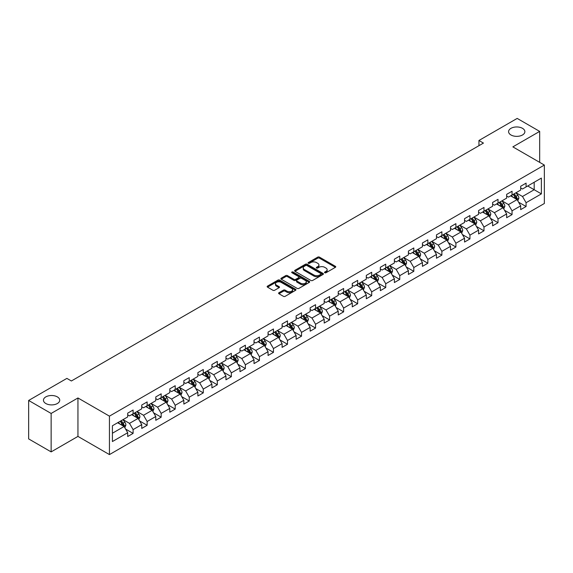 <?xml version="1.0" encoding="UTF-8"?>
<svg xmlns="http://www.w3.org/2000/svg" width="573" height="573" viewBox="0 0 573 573"><rect width="100%" height="100%" fill="white"/><g stroke="black" fill="none" stroke-linecap="round" stroke-linejoin="round"><path stroke-width="0.86" d="M324.762 272.748A0.874 0.501 0 0 0 326.001 272.748L335.384 267.333A1.246 0.723 0 0 0 335.749 266.825A1.246 0.723 0 0 0 335.384 266.316L319.483 257.134A1.246 0.723 0 0 0 317.721 257.134L308.338 262.556A0.874 0.501 0 0 0 308.081 262.907A0.874 0.501 0 0 0 308.338 263.265A0.874 0.501 0 0 0 309.57 263.265L310.788 262.563A3.997 2.306 0 0 1 316.439 262.563L317.764 263.329A3.997 2.306 0 0 1 318.932 264.962A3.997 2.306 0 0 1 317.764 266.595L316.547 267.297A0.874 0.501 0 0 0 316.296 267.648A0.874 0.501 0 0 0 316.547 268.006A0.874 0.501 0 0 0 317.786 268.006L318.996 267.305A3.997 2.306 0 0 1 324.655 267.305L325.98 268.071A3.997 2.306 0 0 1 327.147 269.704A3.997 2.306 0 0 1 325.98 271.337L324.762 272.039A0.874 0.501 0 0 0 324.504 272.39A0.874 0.501 0 0 0 324.762 272.748L324.762 272.039M57.35 396.881A8.144 4.699 0 0 0 48.476 395.857A8.144 4.699 0 0 0 43.448 400.205A8.144 4.699 0 0 0 45.833 403.528A8.144 4.699 0 0 0 54.707 404.545A8.144 4.699 0 0 0 59.735 400.205A8.144 4.699 0 0 0 57.35 396.881M522.49 128.331A8.144 4.699 0 0 0 513.616 127.313A8.144 4.699 0 0 0 508.588 131.661A8.144 4.699 0 0 0 510.973 134.984A8.144 4.699 0 0 0 519.847 136.002A8.144 4.699 0 0 0 524.875 131.661A8.144 4.699 0 0 0 522.49 128.331M278.951 292.724A1.246 0.723 0 0 0 278.585 293.233A1.246 0.723 0 0 0 278.951 293.741L283.413 296.32A1.246 0.723 0 0 0 285.175 296.32L295.596 290.303A1.246 0.723 0 0 0 295.962 289.795A1.246 0.723 0 0 0 295.596 289.279L279.703 280.104A1.246 0.723 0 0 0 277.934 280.104L267.512 286.12A1.246 0.723 0 0 0 267.147 286.629A1.246 0.723 0 0 0 267.512 287.137L272.898 290.253A1.246 0.723 0 0 0 274.668 290.253L279.13 287.675A1.246 0.723 0 0 0 279.495 287.166A1.246 0.723 0 0 0 279.13 286.658L276.458 285.11A3.338 1.927 0 0 1 275.477 283.75A3.338 1.927 0 0 1 277.54 281.966A3.338 1.927 0 0 1 281.178 282.389L291.643 288.427A3.338 1.927 0 0 1 292.624 289.795A3.338 1.927 0 0 1 290.561 291.571A3.338 1.927 0 0 1 286.923 291.156L285.175 290.146A1.246 0.723 0 0 0 283.413 290.146L278.951 292.724L278.951 293.741M77.949 397.97L51.14 413.448L28.65 400.463L28.65 438.904L51.14 451.889L77.949 436.404L109.443 454.59L109.443 416.148L77.949 397.97L77.949 436.404M539.673 162.36L539.673 131.396L512.864 146.874L544.35 165.06L109.443 416.148M539.673 131.396L517.183 118.41L478.942 140.485L478.942 145.685M28.65 400.463L66.883 378.388L71.389 380.981L483.44 143.085L478.942 140.485M310.874 280.462A1.246 0.723 0 0 0 312.643 280.462L323.065 274.446A1.246 0.723 0 0 0 323.43 273.937A1.246 0.723 0 0 0 323.065 273.428L307.164 264.246A1.246 0.723 0 0 0 305.402 264.246L294.98 270.263A1.246 0.723 0 0 0 294.615 270.771A1.246 0.723 0 0 0 294.98 271.287L310.874 280.462M292.28 272.941A0.874 0.501 0 0 1 293.168 273.063L309.313 282.382L298.913 288.391A1.246 0.723 0 0 1 297.143 288.391L281.25 279.216L281.25 278.192A1.246 0.723 0 0 0 280.885 278.7A1.246 0.723 0 0 0 281.25 279.216M281.25 278.192L285.705 275.62A1.246 0.723 0 0 1 287.474 275.62L293.92 279.338A1.246 0.723 0 0 0 295.682 279.338L298.648 277.633A1.246 0.723 0 0 0 299.013 277.124A1.246 0.723 0 0 0 298.648 276.609L291.929 272.734A0.874 0.501 0 0 1 291.678 272.383A0.874 0.501 0 0 1 292.216 271.917A0.874 0.501 0 0 1 293.168 272.025L309.327 281.35A1.246 0.723 0 0 1 309.692 281.866A1.246 0.723 0 0 1 309.327 282.374L309.327 281.35M109.443 454.59L544.35 203.494L544.35 165.06M125.594 429.055L133.101 433.396L133.101 429.6L141.739 424.614L141.739 428.411L147.139 425.295L147.139 421.499L155.777 416.514L155.777 420.303L161.171 417.187L161.171 413.398L169.809 408.413L169.809 412.202L175.209 409.086L175.209 405.29L183.847 400.305L183.847 404.101L189.24 400.985L189.24 397.189L197.878 392.204L197.878 395.993L203.279 392.877L203.279 389.088L211.917 384.103L211.917 387.892L217.317 384.777L217.317 380.988L225.948 375.995L225.948 379.792L231.349 376.676L231.349 372.88L239.987 367.895L239.987 371.684L245.387 368.568L245.387 364.779L254.018 359.794L254.018 363.583L259.419 360.467L259.419 356.678L268.057 351.686L268.057 355.482L273.457 352.366L273.457 348.57L282.095 343.585L282.095 347.374L287.488 344.258L287.488 340.469L296.126 335.484L296.126 339.273L301.527 336.158L301.527 332.369L310.165 327.376L310.165 331.173L315.558 328.057L315.558 324.261L324.196 319.276L324.196 323.065L329.597 319.949L329.597 316.16L338.235 311.175L338.235 314.964L343.628 311.848L343.628 308.059L352.266 303.067L352.266 306.863L357.667 303.747L357.667 299.951L366.305 294.966L366.305 298.762L371.698 295.639L371.698 291.85L380.336 286.865L380.336 290.654L385.736 287.539L385.736 283.75L394.374 278.757L394.374 282.553L399.768 279.438L399.768 275.642L408.406 270.657L408.406 274.453L413.806 271.33L413.806 267.541L422.444 262.556L422.444 266.345L427.838 263.229L427.838 259.44L436.476 254.448L436.476 258.244L441.876 255.128L441.876 251.332L450.514 246.347L450.514 250.143L455.907 247.02L455.907 243.231L464.545 238.246L464.545 242.035L469.946 238.92L469.946 235.131L478.584 230.145L478.584 233.934L483.984 230.819L483.984 227.023L492.615 222.038L492.615 225.834L498.016 222.711L498.016 218.922L506.654 213.937L506.654 217.726L512.054 214.61L512.054 210.821L520.685 205.836L520.685 209.625L526.086 206.509L526.086 202.713L541.378 193.889L541.378 178.096L534.186 182.25L534.186 189.727L541.378 193.889M133.101 433.396L127.707 436.511L127.707 432.722L112.408 441.547L112.408 425.76L127.707 416.929L127.707 413.14L133.101 410.017L133.101 413.813L141.739 408.828L141.739 405.032L147.139 401.917L147.139 405.705L155.777 400.72L155.777 396.931L161.171 393.816L161.171 397.605L169.809 392.62L169.809 388.831L175.209 385.708L175.209 389.504L183.847 384.519L183.847 380.723L189.24 377.607L189.24 381.403L197.878 376.411L197.878 372.622L203.279 369.506L203.279 373.295L211.917 368.31L211.917 364.521L217.317 361.398L217.317 365.194L225.948 360.209L225.948 356.413L231.349 353.297L231.349 357.094L239.987 352.101L239.987 348.312L245.387 345.197L245.387 348.986L254.018 344.001L254.018 340.212L259.419 337.089L259.419 340.885L268.057 335.9L268.057 332.104L273.457 328.988L273.457 332.784L282.095 327.792L282.095 324.003L287.488 320.887L287.488 324.676L296.126 319.691L296.126 315.902L301.527 312.786L301.527 316.575L310.165 311.59L310.165 307.794L315.558 304.678L315.558 308.475L324.196 303.482L324.196 299.693L329.597 296.578L329.597 300.367L338.235 295.382L338.235 291.593L343.628 288.477L343.628 292.266L352.266 287.281L352.266 283.485L357.667 280.369L357.667 284.165L366.305 279.173L366.305 275.384L371.698 272.268L371.698 276.057L380.336 271.072L380.336 267.283L385.736 264.167L385.736 267.956L394.374 262.971L394.374 259.175L399.768 256.059L399.768 259.856L408.406 254.863L408.406 251.074L413.806 247.959L413.806 251.748L422.444 246.762L422.444 242.973L427.838 239.858L427.838 243.647L436.476 238.662L436.476 234.866L441.876 231.75L441.876 235.546L450.514 230.561L450.514 226.765L455.907 223.649L455.907 227.438L464.545 222.453L464.545 218.664L469.946 215.548L469.946 219.337L478.584 214.352L478.584 210.556L483.984 207.44L483.984 211.236L492.615 206.251L492.615 202.455L498.016 199.34L498.016 203.129L506.654 198.143L506.654 194.354L512.054 191.239L512.054 195.028L520.685 190.043L520.685 186.246L526.086 183.131L526.086 186.927L541.378 178.096M131.661 414.644L138.143 418.383L129.505 423.368L123.03 419.629M127.707 414.852L129.505 415.891L133.101 413.813M129.505 423.368L133.101 429.6M138.143 418.383L141.739 424.614M145.7 406.544L152.174 410.282L143.537 415.267L137.062 411.529M141.739 406.751L143.537 407.79L147.139 405.705M143.537 415.267L147.139 421.499M152.174 410.282L155.777 416.514M159.731 398.436L166.213 402.174L157.575 407.167L151.1 403.421M155.777 398.643L157.575 399.682L161.171 397.605M157.575 407.167L161.171 413.398M166.213 402.174L169.809 408.413M173.769 390.335L180.244 394.074L171.614 399.059L165.131 395.32M169.809 390.542L171.614 391.581L175.209 389.504M171.614 399.059L175.209 405.29M180.244 394.074L183.847 400.305M187.801 382.234L194.283 385.973L185.645 390.958L179.17 387.219M183.847 382.442L185.645 383.48L189.24 381.403M185.645 390.958L189.24 397.189M194.283 385.973L197.878 392.204M201.839 374.126L208.314 377.865L199.683 382.857L193.201 379.111M197.878 374.334L199.683 375.372L203.279 373.295M199.683 382.857L203.279 389.088M208.314 377.865L211.917 384.103M215.878 366.025L222.353 369.764L213.715 374.749L207.24 371.01M211.917 366.233L213.715 367.272L217.317 365.194M213.715 374.749L217.317 380.988M222.353 369.764L225.948 375.995M229.909 357.924L236.384 361.663L227.753 366.648L221.271 362.91M225.948 358.132L227.753 359.171L231.349 357.094M227.753 366.648L231.349 372.88M236.384 361.663L239.987 367.895M243.948 349.817L250.422 353.555L241.785 358.548L235.31 354.802M239.987 350.024L241.785 351.063L245.387 348.986M241.785 358.548L245.387 364.779M250.422 353.555L254.018 359.794M257.979 341.716L264.461 345.455L255.823 350.44L249.341 346.701M254.018 341.923L255.823 342.962L259.419 340.885M255.823 350.44L259.419 356.678M264.461 345.455L268.057 351.686M272.017 333.615L278.492 337.354L269.854 342.339L263.379 338.6M268.057 333.823L269.854 334.861L273.457 332.784M269.854 342.339L273.457 348.57M278.492 337.354L282.095 343.585M286.049 325.507L292.531 329.246L283.893 334.238L277.411 330.492M282.095 325.715L283.893 326.753L287.488 324.676M283.893 334.238L287.488 340.469M292.531 329.246L296.126 335.484M300.087 317.406L306.562 321.145L297.924 326.13L291.449 322.391M296.126 317.614L297.924 318.652L301.527 316.575M297.924 326.13L301.527 332.369M306.562 321.145L310.165 327.376M314.119 309.305L320.601 313.044L311.963 318.029L305.481 314.291M310.165 309.513L311.963 310.552L315.558 308.475M311.963 318.029L315.558 324.261M320.601 313.044L324.196 319.276M328.157 301.197L334.632 304.936L325.994 309.929L319.519 306.19M324.196 301.405L325.994 302.444L329.597 300.367M325.994 309.929L329.597 316.16M334.632 304.936L338.235 311.175M342.188 293.097L348.671 296.835L340.033 301.821L333.55 298.082M338.235 293.304L340.033 294.343L343.628 292.266M340.033 301.821L343.628 308.059M348.671 296.835L352.266 303.067M356.227 284.996L362.702 288.735L354.064 293.72L347.589 289.981M352.266 285.204L354.064 286.242L357.667 284.165M354.064 293.72L357.667 299.951M362.702 288.735L366.305 294.966M370.258 276.888L376.74 280.634L368.102 285.619L361.62 281.88M366.305 277.096L368.102 278.134L371.698 276.057M368.102 285.619L371.698 291.85M376.74 280.634L380.336 286.865M384.297 268.787L390.772 272.526L382.134 277.511L375.659 273.772M380.336 268.995L382.134 270.033L385.736 267.956M382.134 277.511L385.736 283.75M390.772 272.526L394.374 278.757M398.328 260.686L404.81 264.425L396.172 269.41L389.697 265.671M394.374 260.894L396.172 261.933L399.768 259.856M396.172 269.41L399.768 275.642M404.81 264.425L408.406 270.657M412.367 252.578L418.842 256.324L410.204 261.309L403.729 257.571M408.406 252.786L410.204 253.825L413.806 251.748M410.204 261.309L413.806 267.541M418.842 256.324L422.444 262.556M426.398 244.478L432.88 248.216L424.242 253.202L417.767 249.463M422.444 244.685L424.242 245.724L427.838 243.647M424.242 253.202L427.838 259.44M432.88 248.216L436.476 254.448M440.436 236.377L446.911 240.116L438.281 245.101L431.798 241.362M436.476 236.585L438.281 237.623L441.876 235.546M438.281 245.101L441.876 251.332M446.911 240.116L450.514 246.347M454.468 228.269L460.95 232.015L452.312 237L445.837 233.261M450.514 228.477L452.312 229.515L455.907 227.438M452.312 237L455.907 243.231M460.95 232.015L464.545 238.246M468.506 220.168L474.981 223.907L466.35 228.892L459.868 225.153M464.545 220.376L466.35 221.414L469.946 219.337M466.35 228.892L469.946 235.131M474.981 223.907L478.584 230.145M482.545 212.067L489.02 215.806L480.382 220.791L473.907 217.052M478.584 212.275L480.382 213.314L483.984 211.236M480.382 220.791L483.984 227.023M489.02 215.806L492.615 222.038M496.576 203.959L503.051 207.705L494.42 212.69L487.938 208.952M492.615 204.167L494.42 205.213L498.016 203.129M494.42 212.69L498.016 218.922M503.051 207.705L506.654 213.937M510.615 195.859L517.09 199.597L508.452 204.59L501.977 200.844M506.654 196.066L508.452 197.105L512.054 195.028M508.452 204.59L512.054 210.821M517.09 199.597L520.685 205.836M527.704 185.989L534.186 189.727L522.49 196.482L516.008 192.743M520.685 187.965L522.49 189.004L526.086 186.927M522.49 196.482L526.086 202.713M51.14 413.448L51.14 451.889M112.408 433.238L124.105 426.484L117.63 422.745M124.105 426.484L127.707 432.722M518.572 202.169L526.086 206.509M504.541 210.277L512.054 214.61M490.502 218.377L498.016 222.711M476.471 226.478L483.984 230.819M462.432 234.586L469.946 238.92M448.401 242.687L455.907 247.02M434.363 250.788L441.876 255.128M420.331 258.896L427.838 263.229M406.293 266.997L413.806 271.33M392.261 275.097L399.768 279.438M378.223 283.205L385.736 287.539M364.184 291.306L371.698 295.639M350.153 299.407L357.667 303.747M336.115 307.508L343.628 311.848M322.083 315.616L329.597 319.949M308.045 323.716L315.558 328.057M294.013 331.817L301.527 336.158M279.975 339.925L287.488 344.258M265.944 348.026L273.457 352.366M251.905 356.127L259.419 360.467M237.874 364.235L245.387 368.568M223.835 372.335L231.349 376.676M209.804 380.436L217.317 384.777M195.765 388.544L203.279 392.877M181.734 396.645L189.24 400.985M167.696 404.746L175.209 409.086M153.664 412.854L161.171 417.187M139.626 420.954L147.139 425.295M325.113 272.87L325.98 272.376A3.997 2.306 0 0 0 327.147 270.743L327.147 269.704M318.932 264.962L318.932 266.001A3.997 2.306 0 0 1 317.764 267.634L316.898 268.128M335.363 267.34L319.483 258.172A1.246 0.723 0 0 0 317.721 258.172L308.682 263.387M323.043 274.453L307.164 265.285A1.246 0.723 0 0 0 305.402 265.285L294.995 271.294L294.98 270.263M320.851 274.295A0.874 0.501 0 0 0 321.109 273.937A0.874 0.501 0 0 0 320.851 273.579L306.899 265.521A0.874 0.501 0 0 0 305.667 265.521L304.385 266.259A3.997 2.306 0 0 0 303.217 267.892A3.997 2.306 0 0 0 304.385 269.525L313.925 275.033A3.997 2.306 0 0 0 319.576 275.033L320.851 274.295L320.851 275.334A0.874 0.501 0 0 0 321.109 274.976L321.109 273.937M303.217 267.892L303.217 268.93A3.997 2.306 0 0 0 304.385 270.563L304.385 269.525M320.851 275.334L319.576 276.071A3.997 2.306 0 0 1 313.925 276.071L304.385 270.563M281.264 279.223L285.705 276.659L285.705 275.62M299.013 277.124L299.013 278.163A1.246 0.723 0 0 1 298.648 278.671L295.682 280.376A1.246 0.723 0 0 1 293.92 280.376L287.474 276.659A1.246 0.723 0 0 0 285.705 276.659M300.61 283.205A3.338 1.927 0 0 0 304.249 283.621A3.338 1.927 0 0 0 306.311 281.837A3.338 1.927 0 0 0 305.33 280.476L301.649 278.349A1.246 0.723 0 0 0 299.88 278.349L296.921 280.054A1.246 0.723 0 0 0 296.556 280.562A1.246 0.723 0 0 0 296.921 281.071L300.61 283.205L300.61 284.244A3.338 1.927 0 0 0 304.249 284.659A3.338 1.927 0 0 0 306.311 282.876L306.311 281.837M296.556 280.562L296.556 281.601A1.246 0.723 0 0 0 296.921 282.109L296.921 281.071M300.61 284.244L296.921 282.109M292.624 289.795L292.624 290.833A3.338 1.927 0 0 1 290.561 292.61A3.338 1.927 0 0 1 286.923 292.194L285.175 291.184A1.246 0.723 0 0 0 283.413 291.184L278.965 293.756M275.477 283.75L275.477 284.788A3.338 1.927 0 0 0 276.458 286.156L276.458 285.11M279.13 286.658L279.13 287.675L276.458 286.156M295.596 289.279L295.596 290.303L279.703 281.142A1.246 0.723 0 0 0 277.934 281.142L267.534 287.152L267.512 286.12M517.799 200.829L518.873 198.136A3.374 1.948 -120 0 0 517.791 195.264L515.936 192.786M512.699 197.069L511.438 195.379M513.15 194.397L515.005 196.876A3.374 1.948 60 0 1 515.972 198.903L517.054 198.279A3.374 1.948 -120 0 0 516.087 196.253L514.232 193.774M513.387 194.261L515.442 197.012A1.719 0.988 60 0 1 515.757 197.527L517.054 198.279M503.767 208.937L504.834 206.237A3.374 1.948 -120 0 0 503.76 203.365L501.905 200.887M498.668 205.17L497.407 203.487M502.535 207.405L503.015 206.38A3.374 1.948 -120 0 0 502.048 204.353L500.193 201.875M499.348 202.362L501.411 205.113A1.719 0.988 60 0 1 501.719 205.635L503.015 206.38M499.112 202.498L500.974 204.976A3.374 1.948 60 0 1 501.934 207.003M489.729 217.038L490.803 214.338A3.374 1.948 -120 0 0 489.722 211.473L487.867 208.987M484.629 213.271L483.368 211.587M485.08 210.599L486.935 213.077A3.374 1.948 60 0 1 487.902 215.111L488.977 214.481A3.374 1.948 -120 0 0 488.017 212.454L486.155 209.976M485.317 210.463L487.372 213.213A1.719 0.988 60 0 1 487.687 213.736L488.977 214.481M475.697 225.139L476.765 222.446A3.374 1.948 -120 0 0 475.69 219.574L473.835 217.095M470.598 221.371L469.337 219.688M474.465 223.606L474.945 222.589A3.374 1.948 -120 0 0 473.978 220.562L472.123 218.084M471.278 218.571L473.341 221.321A1.719 0.988 60 0 1 473.649 221.837L474.945 222.589M471.042 218.707L472.897 221.185A3.374 1.948 60 0 1 473.864 223.212M461.659 233.24L462.733 230.547A3.374 1.948 -120 0 0 461.652 227.674L459.797 225.196M456.559 229.479L455.299 227.796M457.01 226.808L458.866 229.286A3.374 1.948 60 0 1 459.833 231.313L460.907 230.69A3.374 1.948 -120 0 0 459.947 228.663L458.085 226.185M457.24 226.672L459.302 229.422A1.719 0.988 60 0 1 459.618 229.945L460.907 230.69M447.628 241.348L448.695 238.647A3.374 1.948 -120 0 0 447.62 235.782L445.765 233.297M442.528 237.58L441.26 235.897M446.396 239.815L446.876 238.791A3.374 1.948 -120 0 0 445.909 236.764L444.054 234.285M443.208 234.772L445.271 237.523A1.719 0.988 60 0 1 445.579 238.046L446.876 238.791M442.972 234.909L444.827 237.387A3.374 1.948 60 0 1 445.794 239.414M433.589 249.448L434.656 246.755A3.374 1.948 -120 0 0 433.582 243.883L431.727 241.405M428.489 245.681L427.229 243.998M428.941 243.016L430.796 245.495A3.374 1.948 60 0 1 431.763 247.522L432.837 246.899A3.374 1.948 -120 0 0 431.877 244.872L430.015 242.393M429.17 242.88L431.233 245.631A1.719 0.988 60 0 1 431.548 246.146L432.837 246.899M419.558 257.549L420.625 254.856A3.374 1.948 -120 0 0 419.551 251.984L417.688 249.506M414.458 253.789L413.19 252.106M418.319 256.016L418.806 254.999A3.374 1.948 -120 0 0 417.839 252.972L415.984 250.494M415.139 250.981L417.201 253.732A1.719 0.988 60 0 1 417.509 254.254L418.806 254.999M414.902 251.117L416.757 253.595A3.374 1.948 60 0 1 417.724 255.622M405.519 265.657L406.586 262.957A3.374 1.948 -120 0 0 405.512 260.085L403.657 257.606M400.42 261.89L399.159 260.206M400.871 259.218L402.726 261.696A3.374 1.948 60 0 1 403.693 263.723L404.767 263.1A3.374 1.948 -120 0 0 403.807 261.073L401.945 258.595M401.1 259.082L403.163 261.832A1.719 0.988 60 0 1 403.478 262.355L404.767 263.1M391.488 273.758L392.555 271.065A3.374 1.948 -120 0 0 391.481 268.193L389.619 265.714M386.388 269.99L385.12 268.307M386.832 267.326L388.687 269.804A3.374 1.948 60 0 1 389.654 271.831L390.736 271.208A3.374 1.948 -120 0 0 389.769 269.181L387.914 266.703M387.069 267.19L389.124 269.94A1.719 0.988 60 0 1 389.439 270.456L390.736 271.208M377.449 281.859L378.517 279.166A3.374 1.948 -120 0 0 377.442 276.293L375.587 273.815M372.35 278.098L371.089 276.415M372.801 275.427L374.656 277.905A3.374 1.948 60 0 1 375.623 279.932L376.697 279.309A3.374 1.948 -120 0 0 375.738 277.282L373.875 274.804M373.03 275.291L375.093 278.041A1.719 0.988 60 0 1 375.408 278.564L376.697 279.309M363.411 289.967L364.485 287.266A3.374 1.948 -120 0 0 363.411 284.394L361.549 281.916M358.311 286.199L357.051 284.516M362.179 288.434L362.666 287.41A3.374 1.948 -120 0 0 361.699 285.383L359.844 282.904M358.999 283.391L361.054 286.142A1.719 0.988 60 0 1 361.37 286.665L362.666 287.41M358.762 283.528L360.618 286.006A3.374 1.948 60 0 1 361.584 288.033M349.38 298.067L350.447 295.374A3.374 1.948 -120 0 0 349.372 292.502L347.517 290.024M344.28 294.3L343.019 292.617M348.148 296.535L348.628 295.518A3.374 1.948 -120 0 0 347.661 293.491L345.806 291.005M344.96 291.499L347.023 294.25A1.719 0.988 60 0 1 347.331 294.766L348.628 295.518M344.724 291.636L346.586 294.114A3.374 1.948 60 0 1 347.546 296.141M335.341 306.168L336.415 303.475A3.374 1.948 -120 0 0 335.341 300.603L333.479 298.125M330.241 302.408L328.981 300.725M334.109 304.635L334.596 303.618A3.374 1.948 -120 0 0 333.629 301.591L331.774 299.113M330.929 299.6L332.985 302.351A1.719 0.988 60 0 1 333.3 302.873L334.596 303.618M330.693 299.736L332.548 302.215A3.374 1.948 60 0 1 333.515 304.242M321.31 314.276L322.377 311.576A3.374 1.948 -120 0 0 321.303 308.704L319.448 306.226M316.21 310.509L314.949 308.826M320.078 312.743L320.558 311.719A3.374 1.948 -120 0 0 319.591 309.692L317.736 307.214M316.89 307.701L318.953 310.451A1.719 0.988 60 0 1 319.261 310.974L320.558 311.719M316.654 307.837L318.516 310.315A3.374 1.948 60 0 1 319.476 312.342M307.271 322.377L308.346 319.684A3.374 1.948 -120 0 0 307.271 316.812L305.409 314.333M302.172 318.609L300.911 316.926M302.623 315.938L304.478 318.423A3.374 1.948 60 0 1 305.445 320.45L306.526 319.827A3.374 1.948 -120 0 0 305.559 317.8L303.704 315.315M302.859 315.809L304.915 318.552A1.719 0.988 60 0 1 305.23 319.075L306.526 319.827M293.24 330.478L294.307 327.785A3.374 1.948 -120 0 0 293.233 324.912L291.378 322.434M288.14 326.717L286.88 325.034M292.008 328.945L292.488 327.928A3.374 1.948 -120 0 0 291.521 325.901L289.666 323.423M288.821 323.91L290.883 326.66A1.719 0.988 60 0 1 291.191 327.183L292.488 327.928M288.584 324.046L290.447 326.524A3.374 1.948 60 0 1 291.406 328.551M279.201 338.586L280.276 335.885A3.374 1.948 -120 0 0 279.194 333.013L277.339 330.535M274.102 334.818L272.841 333.135M277.969 337.053L278.457 336.029A3.374 1.948 -120 0 0 277.49 334.002L275.634 331.523M274.789 332.011L276.845 334.761A1.719 0.988 60 0 1 277.16 335.284L278.457 336.029M274.553 332.147L276.408 334.625A3.374 1.948 60 0 1 277.375 336.652M265.17 346.686L266.237 343.993A3.374 1.948 -120 0 0 265.163 341.121L263.308 338.643M260.07 342.919L258.81 341.236M263.938 345.154L264.418 344.137A3.374 1.948 -120 0 0 263.451 342.11L261.596 339.624M260.751 340.118L262.814 342.862A1.719 0.988 60 0 1 263.122 343.385L264.418 344.137M260.514 340.247L262.377 342.733A3.374 1.948 60 0 1 263.336 344.76M251.132 354.787L252.206 352.094A3.374 1.948 -120 0 0 251.124 349.222L249.269 346.744M246.032 351.027L244.771 349.344M246.483 348.355L248.338 350.834A3.374 1.948 60 0 1 249.305 352.861L250.387 352.237A3.374 1.948 -120 0 0 249.42 350.21L247.565 347.732M246.719 348.219L248.775 350.97A1.719 0.988 60 0 1 249.09 351.493L250.387 352.237M237.1 362.895L238.167 360.195A3.374 1.948 -120 0 0 237.093 357.323L235.238 354.845M232.001 359.128L230.74 357.445M235.868 361.362L236.348 360.338A3.374 1.948 -120 0 0 235.381 358.311L233.526 355.833M232.681 356.32L234.744 359.07A1.719 0.988 60 0 1 235.052 359.593L236.348 360.338M232.445 356.456L234.307 358.934A3.374 1.948 60 0 1 235.267 360.961M223.062 370.996L224.136 368.303A3.374 1.948 -120 0 0 223.055 365.431L221.199 362.953M217.962 367.229L216.701 365.545M218.413 364.557L220.268 367.035A3.374 1.948 60 0 1 221.235 369.069L222.31 368.446A3.374 1.948 -120 0 0 221.35 366.412L219.488 363.934M218.65 364.421L220.705 367.171A1.719 0.988 60 0 1 221.02 367.694L222.31 368.446M209.03 379.097L210.098 376.404A3.374 1.948 -120 0 0 209.023 373.532L207.168 371.053M203.931 375.336L202.67 373.653M207.798 377.564L208.278 376.547A3.374 1.948 -120 0 0 207.311 374.52L205.456 372.042M204.611 372.529L206.674 375.279A1.719 0.988 60 0 1 206.982 375.802L208.278 376.547M204.375 372.665L206.23 375.143A3.374 1.948 60 0 1 207.197 377.17M194.992 387.205L196.066 384.504A3.374 1.948 -120 0 0 194.985 381.632L193.13 379.154M189.892 383.437L188.632 381.754M190.343 380.766L192.199 383.244A3.374 1.948 60 0 1 193.165 385.271L194.24 384.648A3.374 1.948 -120 0 0 193.28 382.621L191.418 380.143M190.573 380.63L192.635 383.38A1.719 0.988 60 0 1 192.951 383.903L194.24 384.648M180.961 395.306L182.028 392.605A3.374 1.948 -120 0 0 180.953 389.74L179.098 387.262M175.861 391.538L174.6 389.855M176.305 388.866L178.16 391.345A3.374 1.948 60 0 1 179.127 393.379L180.209 392.756A3.374 1.948 -120 0 0 179.242 390.722L177.386 388.243M176.541 388.73L178.604 391.481A1.719 0.988 60 0 1 178.912 392.004L180.209 392.756M166.922 403.406L167.996 400.713A3.374 1.948 -120 0 0 166.915 397.841L165.06 395.363M161.822 399.646L160.562 397.956M162.274 396.974L164.129 399.453A3.374 1.948 60 0 1 165.096 401.48L166.17 400.856A3.374 1.948 -120 0 0 165.21 398.829L163.348 396.351M162.503 396.838L164.566 399.589A1.719 0.988 60 0 1 164.881 400.112L166.17 400.856M152.891 411.514L153.958 408.814A3.374 1.948 -120 0 0 152.884 405.942L151.028 403.464M147.791 407.747L146.523 406.064M151.652 409.982L152.139 408.957A3.374 1.948 -120 0 0 151.172 406.93L149.317 404.452M148.471 404.939L150.534 407.69A1.719 0.988 60 0 1 150.842 408.212L152.139 408.957M148.235 405.075L150.09 407.553A3.374 1.948 60 0 1 151.057 409.58M138.852 419.615L139.919 416.915A3.374 1.948 -120 0 0 138.845 414.05L136.99 411.572M133.753 415.848L132.492 414.164M134.204 413.176L136.059 415.654A3.374 1.948 60 0 1 137.026 417.688L138.1 417.065A3.374 1.948 -120 0 0 137.14 415.031L135.278 412.553M134.433 413.04L136.496 415.79A1.719 0.988 60 0 1 136.811 416.313L138.1 417.065M124.821 427.716L125.888 425.023A3.374 1.948 -120 0 0 124.814 422.151L122.951 419.672M119.721 423.956L118.453 422.265M123.582 426.183L124.069 425.166A3.374 1.948 -120 0 0 123.102 423.139L121.247 420.661M120.402 421.148L122.457 423.898A1.719 0.988 60 0 1 122.772 424.421L124.069 425.166M120.165 421.284L122.02 423.762A3.374 1.948 60 0 1 122.987 425.789M325.98 272.376L325.98 271.337M316.547 268.006L316.547 267.297M317.764 267.634L317.764 266.595M308.338 263.265L308.338 262.556M317.721 258.172L317.721 257.134M319.483 258.172L319.483 257.134M335.384 267.333L335.384 266.316M305.402 265.285L305.402 264.246M307.164 265.285L307.164 264.246M323.065 274.446L323.065 273.428M313.925 276.071L313.925 275.033M319.576 276.071L319.576 275.033M287.474 276.659L287.474 275.62M293.92 280.376L293.92 279.338M295.682 280.376L295.682 279.338M298.648 278.671L298.648 277.633M293.168 273.063L293.168 272.025M283.413 291.184L283.413 290.146M285.175 291.184L285.175 290.146M286.923 292.194L286.923 291.156M277.934 281.142L277.934 280.104M279.703 281.142L279.703 280.104M516.76 199.404L518.851 198.201M516.087 196.253L517.791 195.264M513.687 197.635L515.005 196.876M502.722 207.512L504.813 206.301M502.048 204.353L503.76 203.365M499.649 205.736L500.974 204.976M488.683 215.613L490.782 214.409M488.017 212.454L489.722 211.473M485.618 213.844L486.935 213.077M474.652 223.714L476.743 222.51M473.978 220.562L475.69 219.574M471.579 221.944L472.897 221.185M460.613 231.821L462.705 230.611M459.947 228.663L461.652 227.674M457.548 230.045L458.866 229.286M446.582 239.922L448.673 238.712M445.909 236.764L447.62 235.782M443.509 238.153L444.827 237.387M432.543 248.023L434.635 246.82M431.877 244.872L433.582 243.883M429.478 246.254L430.796 245.495M418.512 256.131L420.603 254.921M417.839 252.972L419.551 251.984M415.439 254.355L416.757 253.595M404.474 264.232L406.565 263.021M403.807 261.073L405.512 260.085M401.408 262.463L402.726 261.696M390.442 272.333L392.534 271.129M389.769 269.181L391.481 268.193M387.369 270.563L388.687 269.804M376.404 280.441L378.495 279.23M375.738 277.282L377.442 276.293M373.338 278.664L374.656 277.905M362.372 288.541L364.464 287.331M361.699 285.383L363.411 284.394M359.3 286.772L360.618 286.006M348.334 296.642L350.425 295.439M347.661 293.491L349.372 292.502M345.268 294.873L346.586 294.114M334.303 304.75L336.394 303.54M333.629 301.591L335.341 300.603M331.23 302.974L332.548 302.215M320.264 312.851L322.355 311.64M319.591 309.692L321.303 308.704M317.198 311.082L318.516 310.315M306.233 320.952L308.324 319.748M305.559 317.8L307.271 316.812M303.16 319.182L304.478 318.423M292.194 329.06L294.286 327.849M291.521 325.901L293.233 324.912M289.129 327.283L290.447 326.524M278.163 337.16L280.254 335.95M277.49 334.002L279.194 333.013M275.09 335.384L276.408 334.625M264.124 345.261L266.216 344.058M263.451 342.11L265.163 341.121M261.052 343.492L262.377 342.733M250.093 353.369L252.184 352.159M249.42 350.21L251.124 349.222M247.02 351.593L248.338 350.834M236.055 361.47L238.146 360.259M235.381 358.311L237.093 357.323M232.982 359.694L234.307 358.934M222.016 369.571L224.115 368.367M221.35 366.412L223.055 365.431M218.95 367.802L220.268 367.035M207.985 377.679L210.076 376.468M207.311 374.52L209.023 373.532M204.912 375.902L206.23 375.143M193.946 385.779L196.038 384.569M193.28 382.621L194.985 381.632M190.881 384.003L192.199 383.244M179.915 393.88L182.006 392.677M179.242 390.722L180.953 389.74M176.842 392.111L178.16 391.345M165.876 401.988L167.968 400.778M165.21 398.829L166.915 397.841M162.811 400.212L164.129 399.453M151.845 410.089L153.936 408.878M151.172 406.93L152.884 405.942M148.772 408.313L150.09 407.553M137.807 418.19L139.898 416.986M137.14 415.031L138.845 414.05M134.741 416.421L136.059 415.654M123.775 426.291L125.867 425.087M123.102 423.139L124.814 422.151M120.702 424.521L122.02 423.762"/></g></svg>
